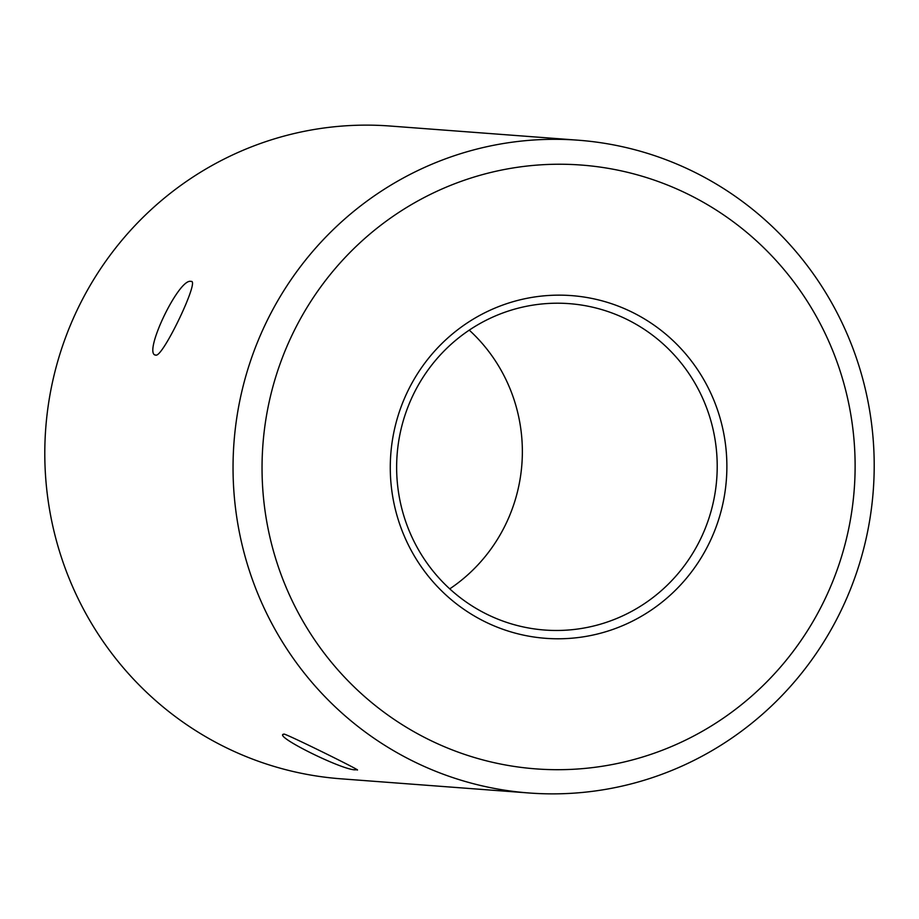 <?xml version="1.0" encoding="UTF-8"?>
<svg xmlns="http://www.w3.org/2000/svg" width="919" height="919" viewBox="0 0 919 919"><rect width="100%" height="100%" fill="white"/><g stroke="black" fill="none" stroke-linecap="round" stroke-linejoin="round"><path stroke-width="1.38" d="M155.977 355.136C141.813 355.412 178.987 277.216 191.06 281.455C200.308 278.836 163.123 356.905 155.977 355.136L155.391 354.964M356.319 769.685C346.727 772.5 270.22 734.752 284.258 734.109C291.553 736.349 367.899 774.051 356.319 769.685L357.169 769.571M283.316 734.407L284.258 734.109M469.253 330.139A163.662 160.274 -85.7 0 1 513.595 398.283A163.662 160.274 -85.7 0 1 449.747 588.861M405.405 520.717A163.662 160.274 94.3 0 0 544.634 630.032A163.662 160.274 94.3 0 0 708.446 412.964A163.662 160.274 94.3 0 0 569.229 303.649A163.662 160.274 94.3 0 0 405.405 520.717M717.67 410.391A171.842 168.28 -85.7 0 1 613.49 629.205A171.842 168.28 -85.7 0 1 399.489 523.543A171.842 168.28 -85.7 0 1 503.658 304.729A171.842 168.28 -85.7 0 1 717.67 410.391M578.223 140.205L389.978 126.018A327.313 320.536 94.3 0 0 62.343 560.165A327.313 320.536 94.3 0 0 340.777 778.795L529.022 792.982A327.313 320.536 94.3 0 0 856.657 358.835A327.313 320.536 94.3 0 0 578.223 140.205A327.313 320.536 94.3 0 0 250.588 574.352A327.313 320.536 94.3 0 0 529.022 792.982M278.273 566.644A302.765 296.504 94.3 0 0 655.339 752.822A302.765 296.504 94.3 0 0 838.886 367.29A302.765 296.504 94.3 0 0 461.82 181.112A302.765 296.504 94.3 0 0 278.273 566.644"/></g></svg>
